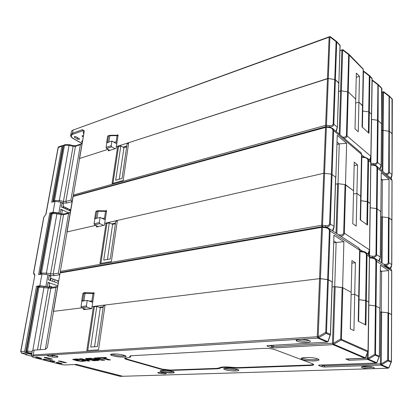 <?xml version="1.0" encoding="UTF-8"?>
<svg xmlns="http://www.w3.org/2000/svg" width="413" height="413" viewBox="0 0 413 413"><rect width="100%" height="100%" fill="white"/><g stroke="black" fill="none" stroke-linecap="round" stroke-linejoin="round"><path stroke-width="0.62" d="M382.071 170.745L382.423 130.405L381.493 130.642L383.166 130.363L382.423 130.405L382.753 92.114L383.481 92.058L389.077 96.358L389.366 96.079L383.77 91.784L381.844 92.13M349.042 54.366L342.852 49.632L342.666 50.019L348.696 54.635L349.042 54.366L342.852 49.632L339.94 50.603M336.435 41.336L330.292 36.638L329.677 36.643L72.941 130.126M117.018 135.242L118.144 134.865L116.352 146.646L328.294 78.491L329.92 36.896L73.055 130.08L71.619 130.967L70.773 134.54M329.92 36.896L336.089 41.605L336.45 41.341L336.719 41.878L335.387 79.642L328.294 78.491L335.387 79.642L338.856 83.297L340.013 45.285L336.641 41.543M326.022 126.646L325.625 125.34L326.461 125.289L328.294 78.491L327.478 78.558L329.125 36.974L330.204 36.659M339.956 44.991L340.1 45.729L336.719 41.878L336.089 41.605L333.162 123.952L333.823 124.205C333.771 125.728 332.496 126.714 330.002 127.163M339.192 134.091L340.575 90.917L338.583 91.526L341.375 90.855L340.575 90.917L341.887 50.092L342.558 49.823M341.887 50.092L339.935 50.768M369.614 75.656L363.817 71.212L363.239 71.464M370.864 163.156L371.617 119.45L377.508 120.24L371.504 119.434L372.19 80.432L377.91 84.815L378.215 84.541L372.495 80.158L372.077 80.416M381.767 88.268L381.86 88.568M383.171 91.743L383.749 91.794L381.844 92.378M383.481 92.058L383.166 130.363L389.454 131.344L392.144 133.92L389.454 131.344L383.166 130.363L382.825 171.39M392.226 99.099L392.304 99.368M122.976 147.162L126.801 145.939M108.03 149.33L79.611 158.499L108.03 149.33M83.591 134.246L83.168 130.591L82.497 129.651L84.319 130.911L73.385 194.993L325.625 125.34L327.478 78.558L128.696 142.666L123.188 180.491L112.052 183.573L117.705 146.212L118.49 146.667L120.818 145.918L115.681 180.254L122.041 178.473L127.101 143.894L128.588 143.419M363.151 68.997L363.27 69.358M362.459 111.02L368.726 111.851L371.499 114.174L368.726 111.851L362.459 111.02M369.589 160.074L370.879 156.269L372.025 78.387L369.805 75.847M371.984 78.14L372.092 78.475M372.103 78.749L369.31 75.93L369.625 75.656L369.883 76.173L368.974 133.26L362.056 126.956L362.48 105.547L358.907 102.135L355.629 103.085L358.907 102.135L362.562 105.909L363.197 69.26L349.228 54.562M379.821 168.819L381.101 165.112L381.483 123.719L378.081 120.467L381.555 123.823L381.555 88M381.875 88.831L381.71 88.16L378.215 84.541L378.081 120.467L377.508 120.24L378.081 120.467L377.616 162.097C377.601 163.538 376.434 164.451 374.116 164.844M380.022 168.989C381.003 166.971 381.385 165.711 381.178 165.205L381.875 88.604L377.91 84.815L377.033 161.886L381.173 165.401M339.987 134.767L341.375 90.855L348.278 91.965L355.722 99.089L348.278 91.965L341.375 90.855L342.666 50.019M363.275 69.642L363.104 68.909L349.217 54.542L347.065 135.66C347.054 136.894 346.115 137.813 344.256 138.417M359.47 76.276L358.262 131.757L355.02 128.861L356.336 73.106L359.47 76.276L356.238 77.293M390.739 178.153L392.009 174.549L392.009 98.821M392.329 99.616L392.164 98.975L389.366 96.079L389.258 172.169C389.273 173.321 388.432 174.172 386.733 174.73M79.487 159.237L79.611 158.499M83.359 135.609L82.022 136.006L83.142 136.863M82.492 140.688L81.547 141.385L82.244 142.144M76.328 136.894C75.187 136.455 74.485 136.496 74.221 137.013L77.499 139.062C78.635 139.501 79.337 139.46 79.595 138.938L76.328 136.894M79.43 158.623L84.319 130.911M125.356 147.281L125.49 146.357M106.967 142.717L106.657 142.542L108.913 142.062M113.658 142.046L117.029 142.18M108.81 135.49L107.654 136.197L106.657 142.542M116.781 143.832L111.918 141.05L106.812 142.774L106.079 147.436L106.559 148.51L111.675 146.821L115.036 148.716M111.675 146.821L111.195 145.737L111.918 141.05M109.889 150.368L106.559 148.51M81.944 143.894L81.222 143.889L80.406 144.648L75.45 146.336L73.101 146.31L69.157 145.345L64.469 145.299L62.921 146.279L53.029 200.992M70.891 200.119L72.084 201.637L66.617 203.103L63.003 203.01L63.442 201.42L65.853 201.482L70.891 200.119L80.406 144.648M325.728 126.719L73.653 195.969L73.385 194.993L73.741 195.948M335.97 131.334L337.287 127.204L333.823 124.205L335.387 79.642L338.763 82.868L337.385 127.596M119.29 179.242L123.952 147.725L126.667 146.863M123.952 147.725L120.818 145.918M108.459 149.568L108.252 150.89L116.089 148.381L116.352 146.646L117.705 146.212M377.033 161.886C376.635 163.212 375.567 163.765 373.822 163.538L370.982 163.166L370.853 164.013M333.162 123.952C332.687 125.376 331.494 125.96 329.584 125.707L326.461 125.289L326.193 126.636M118.49 146.667L112.961 183.326M66.983 232.509L67.082 231.92L95.728 225.379L67.082 231.92L60.35 271.372L321.665 225.25L323.725 173.3L331.376 174.152L335.857 177.285L331.376 174.152L323.725 173.3L325.547 127.25L325.95 126.657L326.384 127.199L73.132 196.474L67.082 231.92M329.486 127.189L332.702 128.541L333.596 130.57L332.935 130.322C332.563 128.779 331.422 127.875 329.512 127.617L326.384 127.199L322.46 227.356L321.582 227.372L322.254 226.634M361.602 154.689L360.947 152.686M356.925 193.367L353.487 194.058L356.925 193.367L360.688 196.242L356.925 193.367L356.212 226.081L352.79 223.701L354.24 162.139L357.544 164.859L356.925 193.367M364.674 157.146L367.668 158.432L368.546 160.352L367.885 201.735L370.187 203.49L367.271 201.529L360.694 200.697L367.885 201.735L367.513 225.059L360.224 219.861L361.514 154.364L333.596 130.57L330.317 223.861C330.245 225.648 328.8 226.732 325.991 227.114M381.147 180.14L382.366 179.882L381.163 178.875M336.941 144.473L339.264 143.884L337.023 142.01M382.056 216.877L388.86 217.744L389.046 179.294L382.366 179.882L382.056 216.877L380.703 217.109L382.453 216.923L382.071 263.138M389.041 217.883L388.824 262.683L388.23 262.508L388.457 217.692L391.927 220.108L388.86 217.744M390.166 268.424L391.782 264.661L392.061 180.419L391.374 178.695M389.046 179.294L381.22 172.644L380.863 211.642L377.1 208.771L380.863 211.642M367.942 253.912L369.506 249.865L370.791 162.268L370.208 160.6M373.739 164.864L376.687 166.14L377.554 168.029L377.1 208.771L376.501 208.575L377.1 208.771L376.594 254.568C376.568 256.236 375.257 257.232 372.671 257.557M392.056 180.414L391.56 178.85L376.687 166.14C376.553 165.742 375.551 165.283 373.672 164.772M370.208 207.77L376.501 208.575L370.208 207.77M111.587 223.908L115.516 223.02M96.575 225.756L96.379 227.021L104.412 225.204L104.701 223.33L106.089 223.01L99.951 263.566L111.386 261.537L117.375 220.434L323.725 173.3L104.701 223.33L106.642 210.553L105.398 210.857M345.696 184.802L344.354 233.18L343.683 232.973L345.041 184.575L353.564 190.806L345.48 184.637L346.636 143.285L337.245 135.314L335.857 177.285M357.544 164.859L354.158 165.634M346.636 143.285L339.264 143.884L337.999 183.661L335.506 184.198L338.438 183.718L336.858 233.624M337.999 183.661L345.48 184.637M114.065 224.063L114.174 223.325M95.119 218.653L94.696 218.456L97.272 218.131M101.774 218.224L105.444 218.425M97.019 210.873L95.78 211.585L94.696 218.456M105.232 219.819L100.091 217.45L94.856 218.72L94.061 223.774L94.567 224.858L99.812 223.629L103.668 225.374M99.812 223.629L99.306 222.535L100.091 217.45M98.232 226.5L94.567 224.858M70.22 212.566L69.694 212.545L68.604 213.433L63.55 214.714L61.124 214.641L57.015 213.753L52.167 213.609L50.608 214.383L39.953 273.318M69.105 212.695L64.423 213.888L63.55 214.714L53.22 274.062L58.362 273.163L59.601 274.733M58.362 273.163L68.604 213.433M60.701 272.379L60.35 271.372L60.783 272.379M107.437 259.452L112.62 224.388L109.311 222.85L103.735 260.123L110.261 258.941L115.759 221.383L117.287 221.038M112.62 224.388L115.408 223.758M106.089 223.01L106.921 223.397L109.311 222.85M373.801 165.319L373.595 164.756L370.848 164.4L370.957 164.947L373.801 165.319C375.541 165.551 376.599 166.382 376.966 167.817L391.989 180.336L391.71 264.599L388.824 262.683C388.834 264.077 387.812 265.032 385.757 265.544M388.457 217.692L382.453 216.923M378.706 260.939L380.337 257.222M370.838 164.932L369.521 256.659M368.091 254.01C368.489 254.098 369.759 251.042 369.594 249.942L344.354 233.18C344.328 234.687 343.188 235.72 340.931 236.288M345.041 184.575L338.438 183.718M332.403 230.717L334.102 226.613M106.921 223.397L100.886 263.401M53.453 311.769L53.525 311.356L81.898 307.866L53.525 311.356L47.35 347.54L45.528 349.341L34.129 350.152C32.741 350.26 32.137 350.513 32.328 350.905L31.538 355.366M325.687 227.119L327.777 227.697C329.373 228.621 330.137 229.7 330.064 230.939L329.368 230.728C328.98 229.019 327.777 228.033 325.759 227.775L322.46 227.356L320.452 278.656L328.35 279.735L332.393 281.96L327.633 279.539L319.548 278.651L320.452 278.656L318.18 336.698L318.583 337.726L317.824 338.123L327.137 342.114L267.877 345.567L266.963 345.98L267.278 346.151L271 347.55L273.7 347.922C272.358 347.72 272.296 347.276 273.52 346.59L332.486 343.234L333.389 343.265L333.776 344.256L333.012 344.628L332.486 343.234L334.298 286.679L332.098 286.927L334.716 286.632L342.609 287.598L351.174 292.321L351.922 260.536L355.417 262.694L354.726 294.283L351.117 294.66L354.726 294.283L358.711 296.482L354.726 294.283L353.941 330.591L350.312 328.867L351.174 292.321L342.842 287.727L334.298 286.679M359.718 250.386L358.623 247.831L328.81 228.374M362.919 251.347L364.849 251.894C366.352 252.766 367.08 253.783 367.038 254.945L366.31 300.674L368.737 302.011L365.665 300.504L358.747 299.673L366.31 300.674L365.923 325.062L358.221 321.216L359.625 250.133L330.064 230.939L326.492 332.522L326.151 333.379L325.754 332.351L318.18 336.698L317.824 338.123L33.804 356.001L32.168 356.605L31.46 355.655L33.277 354.974L318.18 336.698M380.321 271.449L381.597 271.295L380.332 270.489M333.689 242.839L336.125 242.457L333.75 240.949M381.251 311.991L388.39 312.853L388.602 270.556L381.597 271.295L381.251 311.991L379.836 312.109L380.853 312.022L380.404 363.879L381.245 363.915L381.576 364.808L380.874 365.144L388.086 368.231L122.573 376.284L76.663 364.411L64.758 364.984L62.058 364.674L35.095 357.839C33.355 357.395 32.379 356.982 32.168 356.605M388.581 312.961L388.354 360.157L388.06 360.91L387.735 360.017L387.972 312.806L391.617 314.649L388.39 312.853M391.441 361.757L391.096 362.258L391.462 361.556L391.761 271.016L390.621 268.718L375.319 258.729M388.602 270.556L380.378 265.244L379.986 308.217L375.396 305.873L379.986 308.217M368.091 351.298L367.709 351.861L368.019 351.071L369.408 256.483L368.386 254.207L365.82 252.529M364.849 251.894L362.882 251.305M372.469 257.562L374.359 258.104C375.835 258.961 376.558 259.963 376.522 261.104L375.494 354.411L375.19 355.185L374.849 354.266L368.138 358.257L368.484 359.181L367.766 359.527L368.138 358.257L367.276 358.226L367.353 353.146M368.783 305.068L375.396 305.873L368.783 305.068M99.223 307.277L103.255 306.787M83.679 308.459L83.488 309.652L91.732 308.661L92.042 306.622L93.467 306.446L86.787 350.616L98.526 349.847L105.057 305.021L319.548 278.651L92.042 306.622L94.154 292.719L92.755 292.92M332.393 281.96L333.936 235.255L343.89 241.682L342.609 287.598M355.417 262.694L351.861 263.174M343.89 241.682L336.125 242.457L334.716 286.632M101.799 307.473L101.877 306.957M82.368 301.092L81.712 300.87L82.708 300.736L84.902 300.752M88.692 300.932L92.863 301.222M84.252 292.667L82.889 293.4L81.712 300.87M92.698 302.311L87.246 300.432L81.877 301.16L81.01 306.658L81.547 307.752L86.926 307.071L91.387 308.568L84.841 309.378M86.926 307.071L86.389 305.966L87.246 300.432M85.434 309.043L81.547 307.752M57.593 286.503L55.962 287.51L50.799 288.315L38.987 287.133L37.418 287.665L25.911 351.329M45.353 349.352L55.962 287.51M31.935 353.11L28.843 353.198L31.78 354.003M376.279 363.042L319.492 365.087L318.531 365.422L321.841 366.698L324.623 367.023L380.874 365.144L381.245 363.915L387.735 360.017L391.385 361.509L391.689 270.949L375.907 260.923C375.52 259.349 374.415 258.445 372.588 258.213L369.475 257.831M348.34 358.882L348.83 360.27L345.934 358.98M39.442 358.277L41.439 358.51L41.744 358.391L41.217 358.174L37.872 357.322L35.559 357.209L39.442 358.277L39.534 357.746M58.605 362.604L56.648 362.382L56.333 362.495L56.818 362.697L59.993 363.502L62.26 363.61L58.605 362.604M48.641 359.677L44.067 359.15L43.37 359.434L44.547 359.909L49.761 361.23L54.279 361.747L55.012 361.494L48.641 359.677M83.963 360.203L81.924 360.255L83.137 360.792L80.54 360.931L75.151 359.651L81.552 359.558L76.312 358.954L72.673 359.444L77.004 360.792L82.166 361.385L85.842 360.9L83.963 360.203M90.715 359.289L84.577 359.537L81.629 358.747L79.575 358.804L88.274 361.07L89.833 360.962L86.302 359.997L90.21 359.79L93.632 360.709L95.708 360.657L90.715 359.289M86.756 358.856L88.836 358.799L87.009 358.365L85.424 358.479L86.756 358.856L86.828 358.376M93.689 359.129L102.388 360.26L104.696 360.188L95.997 357.865L94.484 358.035L99.409 359.382L90.664 358.241L88.382 358.319L96.59 360.554L98.681 360.503L93.689 359.129L93.756 358.644M98.392 358.221L101.701 358.123L108.314 359.95L110.462 359.888L103.746 358.014L106.59 357.859L105.361 357.431L97.158 357.803L98.392 358.221L98.459 357.73M165.179 373.001L159.103 372.304L157.756 372.748L158.824 373.207L164.849 373.899L166.248 373.486L165.179 373.001M46.401 357.513L44.382 357.281L44.067 357.405L44.594 357.622L50.128 359.042L52.446 359.15L46.401 357.513M58.326 361.07L60.634 361.179L66.452 362.753L64.16 362.645L58.336 361.014M362.175 367.694C364.261 368.391 367.1 368.726 370.698 368.69C373.357 368.572 374.503 368.231 374.126 367.663L373.569 367.333C371.478 366.62 368.608 366.285 364.953 366.326C362.196 366.46 361.101 366.821 361.659 367.415L362.175 367.694M297.195 341.283C299.802 342.176 303.044 342.563 306.916 342.434C309.6 342.232 310.695 341.778 310.209 341.066L309.342 340.539C306.709 339.625 303.426 339.238 299.487 339.372C296.699 339.605 295.662 340.09 296.379 340.839L297.195 341.283M225.24 369.785C228.353 370.631 231.869 371.039 235.792 371.003C238.089 370.91 239.091 370.6 238.797 370.079L237.387 369.372C234.248 368.499 230.681 368.086 226.691 368.128C224.321 368.241 223.371 368.572 223.825 369.124L225.24 369.785M348.83 360.27L367.782 359.516L376.047 363.073L377.105 362.144M348.815 360.26L367.751 359.516L367.276 358.226L348.34 358.99M334.638 345.325L336.079 345.247M49.761 361.23L50.432 360.373L52.792 360.735M50.469 360.141L45.91 359.217M327.137 342.114L328.092 341.634L328.247 341.159M330.524 334.416L330.07 335.119L326.151 333.379L318.583 337.726L327.886 341.727L330.41 334.272L332.15 281.831M94.536 346.786L100.318 307.654L96.802 306.446L90.731 347.049L97.432 346.579L103.426 305.635L104.995 305.444M100.318 307.654L103.178 307.308M93.467 306.446L94.35 306.745L96.802 306.446M297.499 339.625L298.248 340.069C300.427 340.823 303.127 341.143 306.358 341.03L309.058 340.431M94.35 306.745L87.742 350.554M84.877 309.141L84.82 309.492M269.519 345.475L273.52 346.59L273.602 345.237M342.842 287.727L341.412 339.187L341.081 340.018L340.699 339.021L333.389 343.265L335.18 286.689M364.973 358.179L365.804 357.255M388.086 368.231L389.118 367.348M381.576 364.808L388.778 367.906L391.096 362.258L388.06 360.91L381.576 364.808M387.972 312.806L380.853 312.022M321.077 365.03L324.148 365.83L380.404 363.879L380.874 365.144M362.857 366.507L363.135 366.636C364.87 367.224 367.234 367.503 370.239 367.467L372.862 367.095M162.944 372.557L161.178 372.361M224.832 368.303L226.035 368.85L235.322 369.929L237.831 369.521M379.413 356.367L379.046 356.904L379.351 356.135L379.79 308.108M83.4 360.472L84.717 360.404M73.927 359.088L75.187 359.418M90.21 359.79L90.292 359.227M86.302 359.997L86.384 359.439M85.434 359.491L86.343 359.733M101.195 359.212L99.466 358.985M92.089 358.427L93.725 358.871M99.409 359.382L99.502 358.747M103.746 358.014L103.828 357.431M101.701 358.123L101.784 357.544M102.754 357.493L103.782 357.777M309.662 365.03L310.024 365.505C313.735 365.288 314.608 364.725 312.656 363.822L275.037 349.692C271.888 348.691 268.14 348.252 263.788 348.371L131.814 355.712C130.198 355.82 129.543 356.083 129.842 356.512C130.332 357.24 129.238 357.684 126.554 357.849C123.952 358.086 123.941 358.618 126.523 359.444L161.72 369.428L170.662 370.461L217.346 368.799L219.902 368.282C221.456 367.25 225.834 367.095 233.04 367.807L238.208 368.06L310.024 365.505C315.011 365.04 313.26 364.679 313.529 364.509L312.873 363.987C313.245 364.565 312.176 364.911 309.662 365.03L237.821 367.616L233.175 367.394C225.529 366.636 220.893 366.806 219.257 367.9L216.959 368.37L170.275 370.053L162.226 369.124L127.039 359.119L125.366 358.376L125.506 357.957M129.331 357.415C130.534 357.152 130.942 356.765 130.56 356.264L130.73 355.825M63.426 204.296L63.488 203.95L62.053 202.695L60.783 202.107L55.001 201.379L51.733 202.277L61.904 146.187L62.585 145.484L63.148 145.644M33.53 272.905L33.608 273.385L33.53 272.905M61.904 146.187L58.063 147.653L45.848 214.316L43.933 216.923L33.696 272.786L34.873 274.996L20.681 351.633M45.843 214.321L43.768 217.284L33.536 272.859M50.784 276.519L49.292 275.254L47.949 274.769L41.945 274.041L38.61 274.635L49.772 213.098L53.05 212.246L58.863 212.974L60.267 213.604M28.053 353.311L28.001 353.59L25.534 352.96L24.703 351.324L36.494 286.292L39.839 285.755L45.884 286.477L47.392 287.004M36.494 286.292L37.934 286.787M51.594 287.36L51.702 286.73L49.684 286.028L49.452 287.345M28.001 353.59L31.703 354.426M26.613 354.483L25.694 354.674L31.909 356.259M57.324 280.628L57.206 281.299L58.517 281.083M52.647 281.294L53.045 279.028M51.031 278.321L50.634 280.577M49.772 213.098L50.959 213.624M69.513 209.494L69.374 210.325L70.659 209.995M65.254 208.725L65.455 207.548M63.545 206.696L63.344 207.853M62.275 210.857L62.337 210.516L60.897 209.288L68.672 212.809M70.468 211.105L61.31 206.928L62.053 202.695M67.025 209.53L67.226 208.374M49.101 286.116L49.684 286.028M49.545 283.581L48.042 282.358L57.717 285.77M58.145 283.256L48.486 279.813L49.292 275.254M54.516 281.96L54.908 279.704M122.795 376.274L77.288 364.571L74.588 364.509M82.497 129.651L72.492 133.244L72.951 134.246C70.53 135.412 70.747 136.899 73.602 138.716L73.39 138.722C71.614 137.741 70.69 136.626 70.623 135.376L72.492 133.244L73.055 130.08L73.751 129.728M392.076 174.632L388.695 171.968L389.077 96.358L389.619 96.58L392.329 99.409L392.076 174.813M368.386 132.723L369.31 75.93L363.497 71.48L362.407 127.276M369.826 160.229L369.821 160.27C370.797 158.133 371.179 156.832 370.962 156.367L346.424 135.423L348.696 54.635L363.28 69.384L362.144 127.039M82.017 143.487L73.333 138.691M73.602 138.716L82.032 143.373M83.168 130.591L72.951 134.246M82.6 135.583L82.445 136.471M74.81 136.6L74.65 137.488M77.499 139.062L77.737 137.679M117.999 135.815L117.065 135.665L117.323 135.237L118.061 135.387M117.251 135.237L110.008 135.283L108.748 142.062M116.094 142.036L117.065 135.665L109.744 135.712L107.654 136.197M107.602 142.227L108.598 135.877L109.935 135.283M106.079 147.436L111.195 145.737M80.788 144.034L76.126 145.629L75.45 146.336L65.853 201.482L66.617 203.103M70.664 209.938L63.06 206.371M62.425 202.881L63.003 203.01M64.815 144.71L63.509 145.634L53.576 200.661L59.364 200.517L63.442 201.42L73.101 146.31L73.127 145.598L69.214 144.638M54.738 201.451L54.547 200.388L64.469 145.299L65.151 144.591L69.188 144.633L59.131 201.544M53.086 201.905L52.988 201.203L53.576 200.661L53.767 201.72M364.715 157.379L361.602 154.725M73.344 196.067L73.266 195.638M388.695 171.968C388.313 173.269 387.275 173.811 385.582 173.594L385.577 173.739M373.548 164.756L373.822 163.538M370.244 160.626L370.26 159.428M363.249 71.026L369.625 75.656L372.103 78.501L370.962 156.579M346.424 135.423C345.975 136.817 344.819 137.39 342.96 137.147L342.95 137.302M329.316 127.049L329.584 125.707M66.896 232.018L72.936 196.66L73.653 195.969M329.512 127.617L329.362 127.054L326.306 126.646M370.874 162.577L367.942 160.136L366.894 224.62M367.942 160.136C367.575 158.675 366.501 157.828 364.725 157.59L361.819 157.208L360.59 220.124M361.561 156.646L361.819 157.208L361.551 157.193M364.725 157.59L364.529 157.028M380.678 211.497L380.259 257L375.98 254.387L376.966 167.817M335.63 177.115L333.998 226.303L329.615 223.645L332.935 130.322M106.492 211.523L105.522 211.379L105.842 210.862L106.569 211.002M105.749 210.862L98.258 210.723L96.849 218.126M104.468 218.281L105.522 211.379L97.927 211.239L95.78 211.585M95.666 218.229L96.745 211.348L97.313 210.8L98.16 210.723M94.061 223.774L99.306 222.535M58.527 281.041L50.51 278.094M49.684 275.409L54.026 275.698L59.601 274.743M52.611 212.896L51.191 213.862L40.5 273.076L46.473 273.132L53.22 274.062L54.026 275.698M41.739 274.077L41.496 272.9L52.167 213.609L53.05 212.783L57.051 212.907L46.204 274.284M50.288 275.523L61.124 214.641L61.15 213.795L57.082 212.912M40.102 274.366L39.922 273.478L40.5 273.076L40.748 274.253M362.981 251.507L359.656 249.338M389.598 268.832L384.611 265.59M60.427 272.435L60.344 272.157M390.533 268.264L390.373 268.553M390.295 268.507C390.812 268.481 391.307 267.201 391.782 264.666L391.782 264.8M388.23 262.508C387.833 263.943 386.744 264.552 384.968 264.335L384.89 264.981M383.656 264.175L384.968 264.335M381.282 262.622L381.674 216.939M379.113 260.742L378.933 261.088M375.98 254.387C375.562 255.859 374.441 256.478 372.614 256.251L372.294 257.505M369.449 255.864L372.614 256.251M368.835 254.485L368.855 252.947M368.391 253.68L368.195 254.078M364.607 157.043L367.668 158.432L370.389 160.755L370.874 162.371L369.589 250.108M343.683 232.973C343.208 234.527 341.99 235.178 340.028 234.935L339.945 235.642M338.588 234.754L340.028 234.935M336.017 233.077L337.597 183.749M332.986 230.351L332.739 230.939M329.615 223.645C329.115 225.235 327.855 225.906 325.836 225.653L325.532 227.052M322.14 226.639L321.665 225.25L325.836 225.653M53.339 311.417L60.076 272.972L53.525 311.356M321.825 226.691L60.752 272.384L60.076 272.972L321.582 227.372L317.251 336.667L317.824 338.123M325.759 227.775L325.552 227.047L322.362 226.649M391.761 271.15L390.93 268.884M369.496 256.721L366.403 254.759L365.268 324.737M366.403 254.759C366.021 253.154 364.891 252.235 363.027 252.002L359.976 251.62L358.613 321.407M359.708 250.913L359.976 251.62L359.692 251.594M363.027 252.002L362.764 251.29L359.837 250.923M369.485 257.196L368.138 358.257M372.588 258.213L372.314 257.505L369.485 257.154M367.895 359.511L376.171 363.058L376.899 362.66L379.433 356.182L374.849 354.266L375.907 260.923M328.092 341.634L330.529 334.344L325.754 332.351L329.368 230.728M94.004 293.715L92.987 293.576L93.384 292.946L94.102 293.07M85.532 292.605L85.104 293.22L83.932 300.705M91.846 301.082L92.987 293.576L82.889 293.4M82.708 300.736L83.88 293.256L84.613 292.616L85.388 292.585M81.01 306.658L86.389 305.966M56.627 286.617L51.914 287.355L50.799 288.315L40.113 349.728M31.755 354.142L27.557 353.182L27.31 352.847L28.321 352.774L31.956 353.017L28.301 352.769L27.47 351.127L32.235 351.432M39.571 286.266L37.991 287.293L26.458 351.2L27.47 351.127L38.987 287.133L40.118 286.178L44.041 286.385L44 287.391L32.828 350.353M37.469 349.914L48.29 288.181L48.316 287.174L44.083 286.39M28.321 352.774L27.31 352.847M26.458 351.2L27.289 352.841C26.928 353.373 26.463 352.909 25.89 351.432L26.458 351.2M27.557 353.182L27.222 353.079M274.067 347.911L333.028 344.638L364.715 358.216L345.712 358.99M113.064 355.83L113.012 355.815C105.656 353.838 116.858 353.136 123.75 355.185L123.807 355.201C130.983 357.199 119.796 357.813 113.064 355.83M162.041 371.896L161.994 371.881C155.68 370.208 166.584 369.79 172.433 371.509L172.479 371.524C178.628 373.207 167.766 373.564 162.041 371.896M302.528 359.553L302.481 359.532C296.147 357.343 312.001 356.605 317.597 358.882L317.643 358.897C323.668 361.117 308.01 361.747 302.528 359.553M55.982 355.985L56.044 356.001C61.33 357.343 54.423 357.761 49.405 356.424L49.343 356.409C43.984 355.077 50.876 354.612 55.982 355.985M319.141 365.107L318.759 365.541M379.046 356.904L376.749 362.733L368.484 359.181L375.19 355.185L379.046 356.904M317.829 358.974L318.64 359.692C319.739 361.411 307.21 361.354 302.564 359.527L301.939 359.176L302.455 357.932L303.467 358.479C306.833 359.842 316.916 360.177 317.736 358.933M56.875 362.377L56.818 362.697M59.993 363.502L60.081 362.981M45.131 359.16L44.547 359.909M36.158 357.085L36.096 357.426M111.856 354.029L113.823 354.875C118.789 356.001 122.537 356.254 125.056 355.629M34.129 350.152L33.277 354.974L33.804 356.001M332.269 281.919L330.519 334.478M267.774 345.578L267.278 346.151M272.048 345.325L271.986 346.409L271 347.55M333.776 344.256L341.081 340.018L367.709 351.861L365.433 357.87L333.776 344.256M273.7 347.922L333.162 344.623L364.844 358.2L365.593 357.792L368.112 351.127L340.699 339.021L342.145 287.541M368.685 254.362L369.496 256.561L368.102 351.236M52.43 355.98L52.265 356.971M44.65 357.276L44.594 357.622M50.128 359.042L50.216 358.494M58.873 360.947L58.822 361.277M64.16 362.645L64.247 362.108M48.889 355.128L56.648 356.171M381.669 312.042L381.245 363.915M324.184 364.916L324.623 367.023M321.841 366.698L322.76 365.67L322.785 364.968M388.917 367.838L391.457 361.649M161.323 370.466L162.753 371.029C167.141 371.999 170.631 372.242 173.212 371.757M170.466 370.342L168.716 370.043M165.024 369.697L162.81 369.697M379.872 308.17L379.428 356.285M84.918 361.241L85.032 360.497M82.254 360.838L82.166 361.385M77.004 360.792L77.097 360.213M74.041 359.119L73.906 359.976M80.359 359.3L80.287 359.764M79.797 359.713L79.874 359.217M79.348 359.134L79.281 359.573M77.969 359.424L78.036 358.995M75.46 359.005L75.373 359.563M83.065 360.58L83.132 360.167M94.2 360.229L94.123 360.766M93.632 360.709L93.72 360.1M88.351 360.544L88.274 361.07M87.783 361.014L87.876 360.42M87.329 358.386L87.251 358.912M102.388 360.26L102.491 359.568M97.163 360.069L97.081 360.611M96.59 360.554L96.678 359.94M103.204 359.764L103.131 360.301M98.975 357.699L98.893 358.277M108.893 359.439L108.81 360.007M108.314 359.95L108.402 359.3M312.109 363.616L312.656 363.822M237.821 367.616L238.208 368.06L233.046 367.802L233.175 367.394M219.902 368.282L219.257 367.9M217.346 368.799L216.959 368.37M170.275 370.053L170.662 370.461M161.72 369.428L162.226 369.124M127.039 359.119L126.523 359.444M126.554 357.849L126.863 357.828M129.842 356.512L130.56 356.264M131.814 355.712L132.129 355.696M58.909 146.76L58.238 147.462L45.982 214.362M53.05 212.246L55.001 201.379M39.839 285.755L41.945 274.041M34.873 274.996L20.841 351.597L24.703 351.324M25.534 352.96L21.667 353.223L20.841 351.597L21.461 353.136M25.554 352.965L21.688 353.229L27.026 354.586M25.198 354.122L25.425 354.612M60.143 213.547L60.897 209.288M60.783 202.107L58.863 212.974M47.232 286.947L48.042 282.358M47.949 274.769L45.884 286.477M74.908 364.684L120.198 376.357L122.573 376.284M336.249 131.577L337.395 127.333L340.111 45.435L336.45 41.341L330.292 36.638M330.235 36.643L329.677 36.643M378.215 84.541L372.082 79.988M389.366 96.079L383.77 91.784M62.977 146.011L63.834 145.061M73.147 145.608L75.827 145.722M63.044 206.474L70.551 210.021M390.92 178.308C391.379 177.957 391.761 176.728 392.082 174.632M73.369 196.056L72.951 196.583M329.424 127.065L332.702 128.541L361.122 152.836L361.607 154.472L360.317 219.928M361.705 156.661L364.524 157.033M50.654 214.161L51.584 213.18M61.181 213.8L64.036 213.97M50.5 278.14L58.486 281.088M378.845 261.031C379.361 260.995 379.857 259.674 380.337 257.072L380.755 211.58M332.604 230.852C332.899 231.063 334.354 227.31 334.107 226.407L335.738 177.234M325.656 227.062L327.777 227.697M358.319 321.262L359.718 250.216L358.923 247.986M372.433 257.521L374.359 258.104M93.384 292.946L94.071 293.07M85.512 292.59L93.266 292.941M37.454 287.505L38.466 286.493M48.362 287.185L51.439 287.412M29.132 352.986L28.843 353.198M318.815 365.154L318.531 365.422M43.69 359.191L43.37 359.434M125.284 355.727L125.888 356.367C126.326 357.586 117.369 357.111 113.038 355.81L111.149 354.994L111.773 354.044M297.577 339.698L296.379 340.839M267.345 345.629L266.963 345.98M57.17 355.825L57.779 356.894C56.54 357.493 53.731 357.328 49.364 356.404L47.748 355.758L48.357 355.165M362.531 366.568L361.659 367.415M158.189 372.387L157.756 372.748M173.419 371.359L174.085 372.418C174.823 373.409 165.943 373.084 162.02 371.881L160.59 371.277L161.147 370.492M224.734 368.319L223.825 369.124M75.249 359.016L75.156 359.609M83.452 360.146L83.364 360.709M310.024 365.505L238.193 368.055M233.046 367.802C225.513 367.116 221.1 367.271 219.814 368.267C218.978 368.417 221.569 368.267 217.326 368.794L170.646 370.456L161.746 369.428L126.554 359.444L125.005 358.778L125.366 358.376M34.661 275.357L33.608 273.385M24.847 354.034L25.678 354.674L27.005 354.586M58.078 147.575L58.569 146.889M58.92 146.76L62.249 145.603M61.743 213.908L62.337 210.516M62.843 207.625L63.488 203.95M48.899 287.272L49.591 283.328M50.107 280.391L50.83 276.256"/></g></svg>
